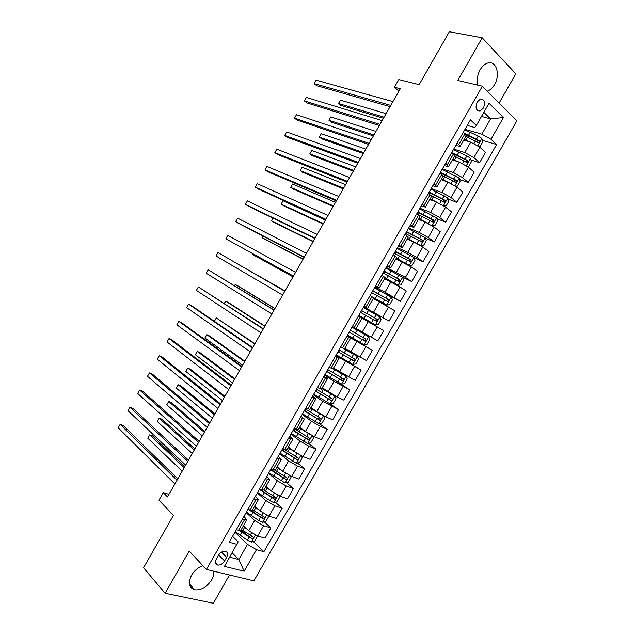 <?xml version="1.0" encoding="UTF-8"?>
<svg xmlns="http://www.w3.org/2000/svg" width="635" height="635" viewBox="0 0 635 635"><rect width="100%" height="100%" fill="white"/><g stroke="black" fill="none" stroke-linecap="round" stroke-linejoin="round"><path stroke-width="0.95" d="M487.299 91.186C490.117 90.178 492.53 87.971 494.53 84.558C500.69 74.581 496.149 60.031 487.569 63.095C484.672 64.048 482.187 66.278 480.123 69.794C477.353 75.009 476.591 80.129 477.845 85.161M202.898 565.69C198.183 567.349 194.397 570.532 191.548 575.239C187.896 582.914 188.96 587.772 194.731 589.828C201.247 590.383 206.883 587.058 211.638 579.858C213.352 576.802 214.058 573.921 213.757 571.214M477.195 101.973C475.067 107.744 476.044 110.752 480.116 110.99L483.433 108.045C485.577 102.275 484.592 99.274 480.481 99.036L477.195 101.973M499.11 103.053L515.811 73.819L482.179 37.782L449.318 31.75L419.14 84.653L398.804 79.55L394.446 87.201L398.899 91.178M253.921 580.834L516.834 120.848L482.354 86.225L206.407 569.46L253.921 580.834M206.407 569.46L189.23 551.029L165.116 593.273L213.352 603.25L229.497 574.985M165.116 593.273L143.558 567.753L173.466 515.334L158.948 500.189L163.274 492.601L167.505 496.927L400.296 88.733L394.446 87.201M224.568 560.991L226.624 557.395C228.211 554.014 227.679 551.942 225.044 551.188C222.488 551.116 220.289 552.49 218.456 555.3L216.392 558.927C214.82 562.277 215.328 564.34 217.908 565.11C220.496 565.206 222.718 563.832 224.568 560.991L218.686 554.926M229.719 557.205L238.816 559.554L247.475 544.385L256.492 549.688L263.922 551.712L496.618 144.534L482.409 140.359M256.492 549.688L244.173 571.238L224.48 566.38L238.149 541.814L232.561 536.321M467.233 125.42L474.774 127.548L476.345 125.444L470.416 119.856L229.187 542.234L237.045 544.378M476.345 125.444L489.014 103.259L503.436 117.531L491.014 139.263L496.618 144.534M482.179 37.782L457.835 80.447L482.354 86.225M168.981 494.332L163.274 492.601M232.196 552.879L238.816 559.554L244.173 571.238M457.327 142.78L460.192 146.28L455.732 145.558M445.651 163.219L448.604 166.56L444.238 165.687M433.975 183.658L437.023 186.841L432.745 185.809M422.307 204.081L425.442 207.113L421.259 205.93M410.647 224.504L413.869 227.37L409.773 226.036M398.986 244.919L402.304 247.626L398.296 246.134M387.334 265.319L390.739 267.875L386.818 266.224M375.69 285.718L379.182 288.107L375.349 286.314M364.045 306.11L367.625 308.34L363.879 306.387M346.813 336.272L350.536 338.264L346.924 336.09M335.185 356.64L338.987 358.481L335.463 356.148M323.556 376.999L327.446 378.682L324.017 376.198M311.928 397.351L315.912 398.875L312.571 396.24M300.307 417.703L304.379 419.068L301.125 416.274M288.695 438.039L292.854 439.245L289.687 436.301M277.082 458.367L281.337 459.422L278.257 456.319M265.478 478.695L269.819 479.584L266.827 476.329M253.873 499.007L258.302 499.745L255.397 496.34M242.276 519.311L246.793 519.89L243.975 516.334M481.489 116.443L490.569 118.88L483.83 112.347M234.934 532.178L247.475 544.385M243.443 525.764L248.714 530.781L257.683 536.035L265.057 538.163L270.907 527.923L264.358 521.906M246.126 512.58L254.611 520.47L263.581 525.716L270.907 527.923M254.691 506.071L260.048 510.945L269.026 516.192L276.312 518.47L282.162 508.222L275.376 502.261M257.318 492.974L265.946 500.618L274.923 505.865L282.162 508.222M265.938 486.37L271.391 491.093L280.368 496.332L287.568 498.761L293.426 488.513L286.385 482.616M268.526 473.361L277.289 480.766L286.274 486.005L293.426 488.513M277.193 466.661L282.734 471.241L291.719 476.464L298.831 479.052L304.689 468.805L297.37 462.955M279.725 453.739L288.631 460.907L297.624 466.13L304.689 468.805M288.457 446.953L294.076 451.374L303.078 456.597L310.094 459.335L315.96 449.08L308.348 443.286M290.941 434.11L299.982 441.047L308.983 446.254L315.96 449.08M299.72 427.228L305.427 431.506L314.436 436.713L321.366 439.611L327.231 429.355L319.302 423.608M302.157 414.472L311.333 421.172L320.342 426.371L327.231 429.355M310.991 407.503L316.786 411.623L325.795 416.822L332.645 419.886L338.511 409.623L330.232 403.916L333.319 403.392L336.018 398.661L334.685 396.018L321.826 388.533M313.373 394.827L322.691 401.288L338.511 409.623M322.262 387.763L337.161 396.931L343.924 400.145L349.79 389.874L339.328 383.024M324.596 375.182L334.05 381.397L349.79 389.874M333.534 368.022L355.203 380.397L361.077 370.126L340.241 357.18M335.82 355.521L361.077 370.126M344.821 348.274L366.49 360.648L372.364 350.369L347.226 335.558M347.051 335.859L372.364 350.369M356.1 328.517L377.785 340.884L383.659 330.605L377.206 326.842L371.292 337.201M361.974 318.238L377.206 326.842M363.68 306.737L389.08 321.112L363.418 307.197M373.261 298.466L394.962 310.832L389.08 321.112M374.92 287.06L385 292.203L400.383 301.339L383.278 292.584M384.556 278.694L399.986 286.972L406.257 291.052L400.383 301.339M386.167 267.367L405.455 277.4L411.686 281.559L401.51 276.654M395.859 258.905L411.385 267.033L417.568 271.264L411.686 281.559M397.415 247.666L407.781 252.333L416.854 257.453L422.997 261.763L413.901 257.643M407.162 239.117L413.702 241.959L422.783 247.078L428.879 251.476L422.997 261.763M408.67 227.965L419.171 232.386L428.252 237.498L434.308 241.967L425.347 238.157M418.473 219.321L425.101 222.012L434.181 227.116L440.198 231.672L434.308 241.967M419.933 208.248L430.57 212.431L439.658 217.535L445.627 222.163L436.777 218.646M429.784 199.517L436.499 202.057L445.595 207.153L451.517 211.86L445.627 222.163M431.189 188.531L441.968 192.476L451.072 197.564L456.946 202.351L448.199 199.104M441.103 179.697L447.905 182.094L457.002 187.182L462.836 192.048L456.946 202.351M442.46 168.807L453.374 172.506L462.486 177.586L468.273 182.531L459.605 179.546M452.422 159.877L459.311 162.123L468.424 167.195L474.162 172.22L468.273 182.531M453.731 149.074L464.788 152.527L473.9 157.599L479.608 162.703L471.011 159.964M463.748 140.049L470.725 142.137L479.846 147.209L485.497 152.392L479.608 162.703M465.003 129.326L481.838 134.168L490.569 118.88L503.436 117.531M236.252 529.868L240.808 530.368L246.729 520.001M263.922 551.712L253.333 541.528M245.872 534.368L241.133 529.804M471.003 137.009L466.281 135.62M457.216 155.567L453.866 154.495M263.763 492.069L261.255 489.871M255.095 513.39L251.952 510.5M247.84 509.564L252.317 510.222L258.247 499.84M259.445 489.26L263.827 490.069L269.764 479.671M271.05 468.94L275.344 469.908L281.289 459.494M282.654 448.612L286.861 449.739L292.822 439.309M294.267 428.276L298.387 429.562L304.356 419.124M305.887 407.94L309.92 409.377L315.889 398.923M317.508 387.588L321.453 389.184L327.43 378.714M329.136 367.228L332.986 368.983L338.979 358.497M340.765 346.861L344.527 348.782L350.528 338.272M354.282 327.557L356.076 328.565L362.085 318.048L360.323 316.984L354.282 327.557L352.401 326.493M358.457 315.889L360.323 316.984M370.094 295.505L373.634 297.823L367.633 308.332M381.746 275.114L385.191 277.59L379.19 288.084M393.398 254.714L396.756 257.342L390.763 267.835M405.051 234.307L408.321 237.093L402.328 247.579M416.711 213.884L419.894 216.837L413.909 227.314M428.379 193.461L431.467 196.572L425.482 207.042M440.047 173.03L443.047 176.3L437.07 186.761M451.715 152.59L454.628 156.012L448.659 166.473M491.014 139.263L481.838 134.168M463.399 132.143L466.217 135.723L460.248 146.177M177.8 478.869L123.15 425.458L120.126 424.386L177.046 480.203M118.166 427.815L120.126 424.386L118.166 427.815L174.895 483.973M244.443 526.717L243.34 525.939M246.824 528.979L243.038 526.463M256.77 535.734L257.278 536.48L254.579 541.203L251.23 542.092L247.372 540.187L235.204 531.701M239.379 530.709L252.008 538.75C253.405 538.432 253.73 537.789 252.984 536.821L241.332 529.455M184.864 466.487L152.543 435.88L149.669 434.864L147.772 438.198L182.189 471.178M252.135 536.424L250.46 537.337L240.411 530.693M184.198 467.654L149.669 434.864L147.772 438.198M188.492 460.137L132.898 408.353L129.889 407.225L187.801 461.335M127.937 410.662L129.889 407.225L127.937 410.662L185.65 465.114M199.176 441.389L142.645 391.239L139.668 390.065L198.564 442.468M137.708 393.502L139.668 390.065L137.708 393.502L196.413 446.238M209.867 422.64L152.392 374.118L149.439 372.896L209.328 423.585M147.487 376.333L149.439 372.896L147.487 376.333L207.177 427.363M256.143 507.397L254.556 506.309M258.532 509.564L254.286 506.786M267.819 515.747L268.51 516.811L265.819 521.533L262.493 522.375L258.651 520.454L246.412 512.072M249.245 510.008L263.311 519.025C264.684 518.692 265.001 518.049 264.255 517.088L252.571 509.77M194.866 448.953L162.02 419.235L159.179 418.179L157.282 421.513L192.254 453.533M263.382 516.676L261.715 517.644L250.793 510.453M194.262 450.009L159.179 418.179L157.282 421.513M267.938 488.101L265.771 486.664M270.359 490.204L265.533 487.093M278.884 495.744L279.757 497.142L277.058 501.864L273.764 502.65L269.931 500.705L257.627 492.435M259.334 489.45L274.622 499.3C275.963 498.951 276.273 498.3 275.534 497.348L263.819 490.085M204.867 431.419L171.506 402.59L168.696 401.487L166.791 404.82L202.319 435.888M274.637 496.911L272.963 497.943L260.445 489.593M204.327 432.356L168.696 401.487L166.791 404.82M279.892 468.892L276.995 467.019M282.361 470.932L276.781 467.392M289.965 475.718L290.997 477.456L288.298 482.179L285.036 482.917L268.843 472.789M271.47 469.86L271.907 469.249M270.55 469.805L285.933 479.56C287.25 479.195 287.544 478.544 286.814 477.599L274.645 470.098M214.868 413.877L180.999 385.937L178.205 384.786L176.3 388.128L212.384 418.235M285.893 477.139L284.226 478.234L270.827 469.321M214.4 414.703L178.205 384.786L176.3 388.128M220.567 403.884L162.147 356.989L159.226 355.719L220.099 404.701M157.266 359.156L159.226 355.719L157.266 359.156L217.948 408.48M292.1 449.818L288.219 447.365M294.719 451.866L288.036 447.691M301.053 455.684L302.244 457.772L299.545 462.494L296.315 463.185L280.067 453.144M281.773 450.151L297.251 459.811C298.537 459.43 298.823 458.78 298.101 457.843L284.099 449.175M224.877 396.327L190.484 369.284L187.722 368.086L185.817 371.427L222.456 400.574M297.148 457.359L295.489 458.526L282.019 449.731M224.472 397.042L187.722 368.086L185.817 371.427M231.267 385.12L171.902 339.86L169.005 338.542L230.878 385.81M167.053 341.979L169.005 338.542L167.053 341.979L228.719 389.588M241.967 366.355L181.658 322.723L178.792 321.358L241.657 366.911M176.832 324.795L178.792 321.358L176.832 324.795L239.498 370.689M252.674 347.575L191.421 305.578L188.579 304.165L252.436 348.004M186.626 307.602L188.579 304.165L186.626 307.602L250.277 351.782M263.39 328.795L198.374 286.972L263.223 329.089M196.413 290.409L198.374 286.972L196.413 290.409L261.064 332.875M274.106 310.007L208.169 269.764L274.01 310.166M206.208 273.209L208.169 269.764L206.208 273.209L271.851 313.952M311.055 435.046L299.291 427.974M304.705 430.959L299.45 427.704M312.158 435.634L313.499 438.071L310.801 442.801L307.594 443.436L291.298 433.483M293.005 430.498L308.57 440.055C309.832 439.666 310.102 439.007 309.388 438.079L294.084 428.609M234.887 378.77L199.977 352.623L197.239 351.377L195.342 354.719L232.529 382.905M308.396 437.563L306.753 438.801L293.203 430.141M234.545 379.373L197.239 351.377L195.342 354.719M302.53 413.822L318.881 423.688L322.056 423.1L324.763 418.37L323.39 415.782L310.555 408.257M323.39 415.782L322.556 415.187M318.897 413.036L310.682 408.043M304.236 410.829L319.897 420.299C321.127 419.894 321.389 419.227 320.683 418.306L305.316 408.94M244.904 361.212L209.479 335.955L206.764 334.661L204.859 338.01L242.61 365.228M305.76 409.25L305.229 409.083M319.643 417.759L318.024 419.068L304.403 410.535M244.626 361.696L206.764 334.661L204.859 338.01M334.685 396.018L321.921 388.366M334.716 396.081L330.168 403.923L313.761 394.144M315.468 391.16L331.224 400.526C332.423 400.106 332.684 399.447 331.986 398.534L316.548 389.271M254.921 343.646L216.289 317.945L214.384 321.286L252.69 347.551M316.5 389.35L317.167 390.017L316.238 389.803M330.875 397.939L329.303 399.336L315.595 390.93M254.706 344.019L216.289 317.945L214.384 321.286M325.001 374.467L341.463 384.159L344.583 383.675L347.289 378.944L345.98 376.245L333.097 368.792M345.98 376.245L333.161 368.681M326.707 371.475L342.551 380.746C343.733 380.317 343.979 379.651 343.289 378.746L327.787 369.586M264.938 326.072L228.481 302.601L225.822 301.22L224.488 303.554M327.438 370.205L328.136 370.8L327.255 370.522M342.098 378.095L341.003 379.738L340.582 379.595L326.803 371.316M264.795 326.327L225.822 301.22L224.211 303.371M336.248 354.782L352.758 364.387L355.854 363.95L358.561 359.219L357.275 356.473L340.741 346.901M357.275 356.473L341.408 347.202M337.955 351.79L353.885 360.958C355.036 360.521 355.275 359.854 354.6 358.958L339.034 349.901M274.963 308.499L237.99 285.925L235.355 284.496L234.617 285.79M338.376 351.044L339.114 351.584L338.272 351.234M353.298 358.227L352.322 359.997L351.861 359.839L338.003 351.695M274.884 308.642L235.355 284.496L234.315 285.599M284.821 291.211L217.972 252.555L284.805 291.243M216.011 256L217.972 252.555L216.011 256L282.646 295.029M347.496 335.089L364.061 344.599L367.125 344.218L369.832 339.479L368.578 336.685L351.996 327.208M368.578 336.685L351.996 327.2M352.028 327.152L352.814 327.589L352.036 327.128M349.202 332.089L365.22 341.17L365.911 339.153L350.282 330.2M284.996 290.909L244.745 268.018M349.321 331.883L350.091 332.359L349.29 331.938M364.419 338.312L363.641 340.241L363.149 340.082L349.218 332.065M284.98 290.941L244.665 267.97M293.441 276.098L225.814 238.792L227.774 235.347L295.6 272.312M293.402 276.169L225.814 238.792L227.774 235.347M375.364 324.81L358.743 315.389L375.364 324.81L378.404 324.477L381.111 319.746L379.889 316.897L363.244 307.499M358.64 315.563L359.41 316.047L358.608 315.627M360.458 312.388L376.563 321.366L377.222 319.349L361.537 310.499M361.505 310.547L375.531 318.421C376.365 319.365 376.174 320.056 374.96 320.484L376.555 321.366M252.841 253.794L252.516 254.365L255.103 255.881L293.021 276.844M361.378 310.777L362.133 311.277L361.323 310.872M252.659 253.69L252.516 254.365L293.052 276.781M304.244 257.159L235.617 221.567L237.577 218.13L306.403 253.373M304.125 257.358L238.323 223.218L235.617 221.567L237.577 218.13M373.539 297.696L386.675 305.014L389.684 304.736L392.39 299.998L391.2 297.093L374.507 287.79M386.675 305.014L372.848 297.22M371.713 292.679L387.906 301.554L388.541 299.537L372.793 290.79M372.729 290.901L386.826 298.648C387.652 299.585 387.477 300.276 386.286 300.712L387.906 301.554M262.977 236.006L262.057 237.625L264.62 239.181L303.054 259.247M372.404 291.465L373.126 292.036L372.277 291.695M262.66 235.847L262.057 237.625L303.149 259.072M315.047 238.212L245.42 204.351L247.388 200.898L317.206 234.426M314.857 238.546L248.11 206.042L245.42 204.351L247.388 200.898M384.929 278.051L397.994 285.21L400.971 284.98L403.677 280.241L402.519 277.289L385.762 268.073M397.994 285.21L385 277.924M382.969 272.963L399.248 281.742L399.867 279.71L384.056 271.066M383.953 271.248L398.121 278.86L398.415 280.511M273.113 218.218L271.597 220.877L274.137 222.48L313.087 241.649M383.437 272.145L384.119 272.788L383.23 272.51M272.907 218.123L271.597 220.877L313.253 241.356M325.858 219.258L255.23 187.119L257.199 183.674L328.017 215.471M325.588 219.726L257.889 188.865L255.23 187.119L257.199 183.674M396.192 258.326L409.313 265.398L412.258 265.224L414.972 260.477L413.837 257.469L397.034 248.348M409.313 265.398L396.296 258.143M394.24 253.238L410.599 261.914L411.194 259.882L395.319 251.341M395.176 251.587L409.432 259.072L409.758 260.667M325.382 220.091L283.059 200.771L281.146 204.121L283.662 205.772L323.128 224.044M394.478 252.817L394.843 253.532M283.059 200.771L281.146 204.121L323.358 223.639M336.669 200.303L265.049 169.886L267.01 166.434L338.828 196.509M336.328 200.898L267.676 171.672L265.049 169.886L267.01 166.434M420.179 245.38L423.553 245.451L426.268 240.705L425.164 237.649L408.305 228.608M420.632 245.578L407.591 238.363M414.361 242.26L407.464 238.593M405.503 233.505L421.95 242.078L422.529 240.046L406.59 231.608M406.408 231.926L420.743 239.276L421.092 240.824M335.494 202.367L292.608 184.007L290.695 187.365L293.18 189.055L333.169 206.431M292.608 184.007L290.695 187.365L333.47 205.907M347.48 181.332L274.868 152.646L276.828 149.193L349.647 177.538M347.067 182.062L277.471 154.488L274.868 152.646L276.828 149.193M358.307 162.362L284.686 135.398L286.655 131.945L360.466 158.567M357.815 163.219L287.258 137.287L284.686 135.398L286.655 131.945M369.125 143.383L294.513 118.142L296.474 114.697L371.292 139.589M368.562 144.375L297.061 120.086L294.513 118.142L296.474 114.697M379.952 124.396L304.34 100.886L306.3 97.433L382.119 120.602M379.317 125.516L306.856 102.878L304.34 100.886L306.3 97.433M432.181 225.75L434.856 225.679L437.571 220.932L436.491 217.821L419.576 208.867M429.228 224.012L418.902 218.575M423.736 221.456L418.735 218.861M416.782 213.765L433.308 222.242L433.872 220.202L417.862 211.868M417.647 212.249L432.054 219.472L432.435 220.98M345.607 184.634L302.157 167.243L300.244 170.601L302.712 172.339L343.217 188.809M302.157 167.243L300.244 170.601L343.583 188.174M443.865 205.915L446.159 205.899L448.874 201.144L447.826 197.985L430.855 189.119M436.777 202.168L430.205 198.771M433.769 201.025L430.014 199.112M430.292 194.985L444.119 202.255L444.667 202.398L445.206 200.35L429.141 192.127M428.887 192.572L443.373 199.668L443.77 201.128M355.719 166.894L311.714 150.471L309.801 153.829L312.237 155.615L353.266 171.188M311.714 150.471L309.801 153.829L353.695 170.442M455.549 186.087L457.462 186.103L460.177 181.356L459.161 178.141L442.135 169.362M440.801 173.109L440.753 173.617M447.167 181.832L441.515 178.967M444.143 180.769L441.293 179.356M443.047 175.863L455.47 182.396L456.025 182.539L456.557 180.491L440.42 172.371M440.134 172.879L453.93 179.419L454.692 179.848L455.112 181.269M365.839 149.146L321.27 133.699L319.365 137.049L321.77 138.882L363.323 153.559M321.27 133.699L319.365 137.049L363.815 152.694M467.241 166.267L468.773 166.306L471.487 161.552L470.503 158.29L466.876 155.964L453.422 149.598M457.795 161.623L452.834 159.155M454.731 160.631L452.58 159.599M454.557 156.147L466.812 162.528L467.392 162.679L467.908 160.623L451.755 152.622M453.025 153.726L466.019 160.02L466.455 161.401M375.968 131.397L330.835 116.911L328.922 120.269L331.311 122.15L373.38 135.922M330.835 116.911L328.922 120.269L373.936 134.945M390.787 105.402L314.166 83.622L316.135 80.169L392.954 101.608M390.073 106.656L316.659 85.661L314.166 83.622L316.135 80.169M478.933 146.447L480.092 146.502L482.806 141.748L481.854 138.43L478.234 136.081L464.717 129.834M468.574 141.494L464.153 139.335M465.455 140.565L463.875 139.835M465.876 136.327L478.171 142.661L478.758 142.811L479.258 140.748L464.939 133.548M465.939 134.62L477.353 140.184L477.798 141.534M386.088 113.641L340.4 100.124L338.487 103.481L340.844 105.41L383.437 118.285M340.4 100.124L338.487 103.481L384.064 117.189M254.611 520.47L248.714 530.781M265.946 500.618L260.048 510.945M277.289 480.766L271.391 491.093M288.631 460.907L282.734 471.241M299.982 441.047L294.076 451.374M311.333 421.172L305.427 431.506M322.691 401.288L316.786 411.623M334.05 381.397L328.144 391.739M345.416 361.498L339.503 371.848M356.783 341.598L350.877 351.949M368.157 321.683L362.244 332.041M379.539 301.768L373.618 312.126M390.922 281.837L385 292.203M402.312 261.906L396.391 272.272M413.702 241.959L407.781 252.333M425.101 222.012L419.171 232.386M436.499 202.057L430.57 212.431M447.905 182.094L441.968 192.476M459.311 162.123L453.374 172.506M470.725 142.137L464.788 152.527M263.581 525.716L257.683 536.035M244.396 519.954L238.379 530.487M255.969 499.689L249.952 510.222M274.923 505.865L269.026 516.192M267.541 479.417L261.525 489.958M286.274 486.005L280.368 496.332M279.122 459.145L273.106 469.686M297.624 466.13L291.719 476.464M290.711 438.856L284.686 449.405M308.983 446.254L303.078 456.597M302.3 418.56L296.275 429.117M320.342 426.371L314.436 436.713M313.896 398.264L307.864 408.821M331.708 406.479L325.795 416.822M325.493 377.952L319.461 388.517M343.075 386.58L337.161 396.931M337.098 357.64L331.065 368.205M354.449 366.673L348.536 377.031M348.71 337.312L342.67 347.885M365.823 346.758L359.91 357.116M371.935 296.64L365.895 307.221M388.596 306.911L382.675 317.278M383.556 276.296L377.515 286.877M399.986 286.972L394.065 297.339M395.184 255.937L389.136 266.525M411.385 267.033L405.455 277.4M406.813 235.577L400.764 246.166M422.783 247.078L416.854 257.453M418.449 215.201L412.401 225.798M434.181 227.116L428.252 237.498M430.086 194.826L424.037 205.422M445.595 207.153L439.658 217.535M441.73 174.434L435.673 185.039M457.002 187.182L451.072 197.564M453.382 154.043L447.326 164.648M468.424 167.195L462.486 177.586M465.034 133.644L458.97 144.248M479.846 147.209L473.9 157.599M221.488 552.148L226.624 557.395M251.317 542.068L255.286 535.114M242.808 530.463L244.515 527.471M240.014 535.345L241.729 532.352M250.166 535.297L251.5 532.963M247.372 540.187L249.087 537.186M250.46 537.337L251.897 538.71M262.58 522.351L266.644 515.231M254.056 510.77L255.762 507.77M251.269 515.652L252.976 512.659M261.445 515.556L262.858 513.08M258.651 520.454L260.358 517.454M261.715 517.644L263.176 518.978M273.844 502.626L278.011 495.34M265.311 491.069L267.017 488.069M262.517 495.951L264.231 492.958M272.725 495.808L274.225 493.189M269.931 500.705L271.645 497.705M272.963 497.943L274.447 499.237M285.115 482.902L289.377 475.44M276.566 471.361L278.281 468.36M271.185 468.987L270.939 469.408M273.772 476.242L275.487 473.25M284.012 476.059L285.591 473.289M281.21 480.957L282.924 477.949M284.226 478.234L285.734 479.496M296.394 463.161L300.752 455.533M287.83 451.644L289.536 448.643M282.789 448.667L282.123 449.826M285.036 456.533L286.742 453.533M295.299 456.295L296.966 453.382M292.497 461.193L294.219 458.192M295.489 458.526L297.021 459.74M307.673 443.42L312.126 435.618M299.093 431.919L300.807 428.919M294.195 428.689L293.314 430.228M296.299 436.809L298.013 433.816M306.594 436.523L308.308 433.522M303.792 441.428L305.506 438.42M306.753 438.801L308.308 439.976M318.96 423.672L323.429 415.846M310.364 412.186L312.079 409.186M305.364 409.131L304.514 410.623M307.57 417.084L309.277 414.083M317.889 416.75L319.611 413.742M315.087 421.656L316.809 418.648M318.024 419.068L319.603 420.211M321.635 392.454L323.35 389.453M316.373 389.858L315.714 391.009M318.841 397.343L320.556 394.343M329.192 396.962L330.914 393.954M326.39 401.876L328.104 398.867M329.303 399.336L330.898 400.431M341.543 384.143L346.012 376.317M332.915 372.705L334.629 369.705M327.382 370.578L326.922 371.396M330.113 377.603L331.827 374.602M340.503 377.174L342.217 374.166M337.693 382.079L339.415 379.071M340.582 379.595L342.202 380.651M352.838 364.371L357.315 356.537M344.194 352.949L345.908 349.948M338.399 351.298L338.13 351.766M341.4 357.854L343.114 354.846M351.806 357.378L353.528 354.37M349.004 362.283L350.726 359.275M351.861 359.839L353.512 360.855M364.141 344.591L368.61 336.756M355.481 333.192L357.195 330.192M352.687 338.098L354.401 335.089M363.125 337.574L364.847 334.558M360.315 342.479L362.037 339.471M363.149 340.082L364.823 341.058M375.444 324.802L379.92 316.968M366.776 313.428L368.49 310.42M363.974 318.325L365.689 315.325M374.444 317.754L376.166 314.746M371.634 322.667L373.356 319.659M375.531 318.421L377.222 319.349M386.755 305.006L391.231 297.164M378.071 293.648L379.786 290.647M372.856 290.965L372.523 291.544M375.269 298.553L376.984 295.553M385.762 297.934L387.485 294.926M382.961 302.855L384.683 299.839M386.826 298.648L388.541 299.537M398.066 285.202L402.55 277.36M389.366 273.868L391.089 270.859M384.08 271.312L383.556 272.232M386.564 278.773L388.287 275.765M397.097 278.106L398.82 275.09M394.287 283.027L396.01 280.011M398.121 278.86L399.867 279.71M409.384 265.398L413.869 257.548M400.669 254.079L402.392 251.071M395.311 251.65L394.589 252.913M397.867 258.985L399.59 255.976M408.424 258.27L410.147 255.254M405.614 263.192L407.337 260.175M409.432 259.072L411.194 259.882M420.703 245.578L425.188 237.728M411.98 234.283L413.695 231.275M406.543 231.973L405.638 233.561M409.17 239.197L410.893 236.18M419.759 238.427L421.481 235.41M416.949 243.348L418.671 240.332M420.743 239.276L422.529 240.046M432.078 225.679L436.523 217.9M423.291 214.479L425.013 211.471M417.782 212.296L416.909 213.82M420.481 219.392L422.204 216.376M431.101 218.575L432.824 215.559M428.292 223.504L430.014 220.488M432.054 219.472L433.872 220.202M443.5 205.677L447.85 198.064M434.61 194.667L436.324 191.651M429.022 192.619L428.49 193.556M431.8 199.581L433.522 196.572M442.444 198.723L444.175 195.699M439.714 203.51L441.357 200.628M443.373 199.668L445.206 200.35M454.93 185.674L459.192 178.221M445.929 174.847L447.651 171.831M443.119 179.761L444.841 176.752M453.795 178.856L455.517 175.832M451.144 183.499L452.707 180.761M454.692 179.848L456.557 180.491M466.368 165.656L470.527 158.369M457.248 155.019L458.97 152.003M454.446 159.941L456.168 156.924M465.145 158.98L466.876 155.964M462.574 163.489L464.058 160.893M466.019 160.02L467.908 160.623M477.806 145.637L481.878 138.509M468.582 135.184L470.305 132.167M465.772 140.105L467.495 137.089M476.504 139.105L478.234 136.081M474.012 143.462L475.417 141.01M477.353 140.184L479.258 140.748M189.42 583.867L194.731 589.828M477.21 110.228L480.116 110.99M215.495 562.586L217.908 565.11M250.595 537.4L252.008 538.75M261.882 517.723L263.311 519.025M273.177 498.038L274.622 499.3M284.472 478.338L285.933 479.56M282.734 450.302L283.504 448.945M295.775 458.637L297.251 459.811M293.934 430.697L294.823 429.133M307.078 438.928L308.57 440.055M305.133 411.075L306.062 409.456M318.381 419.203L319.897 420.299M316.349 391.446L317.143 390.049M329.692 399.478L331.216 400.526M327.557 371.816L328.12 370.824M341.003 379.746L342.551 380.746M338.78 352.171L339.106 351.592M352.322 359.997L353.885 360.958M363.641 340.241L365.22 341.17M373.134 292.021L373.531 291.314M384.127 272.764L384.77 271.645M397.812 281.035L399.248 281.742M395.129 253.5L396.01 251.968M409.48 261.398L410.599 261.914M406.337 233.886L407.249 232.283M421.005 241.673L421.95 242.078M417.616 214.13L418.497 212.59M432.467 221.901L433.308 222.242M429.093 194.032L429.752 192.889M443.897 202.105L444.667 202.398M455.311 182.293L456.025 182.539M466.709 162.457L467.392 162.679M478.107 142.613L478.758 142.811"/></g></svg>
